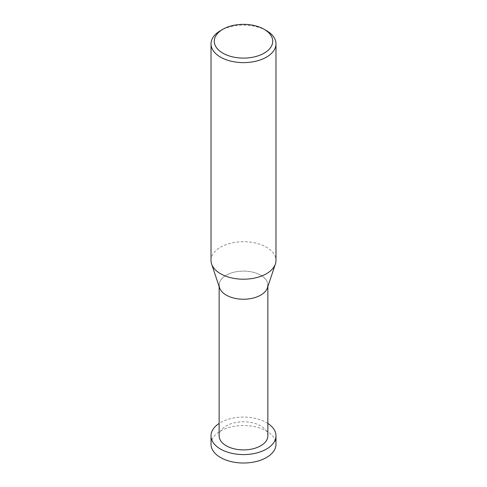 <?xml version="1.0" encoding="UTF-8"?>
<svg xmlns="http://www.w3.org/2000/svg" width="487" height="487" viewBox="0 0 487 487"><rect width="100%" height="100%" fill="white"/><g stroke="black" fill="none" stroke-linecap="round" stroke-linejoin="round"><path stroke-width="0.37" stroke-dasharray="2.44 1.83" d="M266.462 30.62A32.477 18.75 0 0 0 220.538 30.62M211.023 260.454A32.477 18.75 180 0 1 231.075 243.135A32.477 18.75 180 0 1 266.462 247.195A32.477 18.75 180 0 1 275.977 260.454M267.424 287.835A24.362 14.068 0 0 0 260.728 275.222A24.362 14.068 0 0 0 232.074 272.744A24.362 14.068 0 0 0 219.576 287.835M267.862 286.514L267.862 285.169A24.362 14.068 0 0 0 260.728 275.222A24.362 14.068 0 0 0 234.174 272.172A24.362 14.068 0 0 0 219.138 285.169L219.138 286.514M267.862 435.828A24.362 14.068 0 0 0 260.728 425.882A24.362 14.068 0 0 0 234.174 422.832A24.362 14.068 0 0 0 219.138 435.828M267.862 423.434A32.477 18.75 0 0 0 266.462 422.57A32.477 18.75 0 0 0 219.138 423.434M211.023 444.26A32.477 18.75 180 0 1 231.075 426.941A32.477 18.75 180 0 1 266.462 431.001A32.477 18.75 180 0 1 275.977 444.26"/><path stroke-width="0.73" d="M266.462 30.62L264.167 29.293A29.226 16.875 180 0 1 264.167 53.156A29.226 16.875 180 0 1 222.833 53.156A29.226 16.875 180 0 1 222.833 29.293A29.226 16.875 180 0 1 264.167 29.293L266.462 30.62A32.477 18.75 0 0 1 275.977 43.879L275.977 260.454A32.477 18.75 180 0 1 275.386 264.009A32.477 18.75 180 0 1 253.015 278.381A32.477 18.75 180 0 1 220.538 273.712A32.477 18.75 180 0 1 211.614 264.009A32.477 18.75 180 0 1 211.023 260.454L211.023 43.879A32.477 18.75 0 0 0 220.538 57.131A32.477 18.75 0 0 0 255.925 61.198A32.477 18.75 0 0 0 275.977 43.879M222.833 29.293L220.538 30.62A32.477 18.75 0 0 0 211.023 43.879M211.614 264.009L219.576 287.835A24.362 14.068 0 0 0 226.272 295.116A24.362 14.068 0 0 0 250.641 298.616A24.362 14.068 0 0 0 267.424 287.835L275.386 264.009M219.138 285.169A24.362 14.068 0 0 0 226.272 295.116A24.362 14.068 0 0 0 252.826 298.166A24.362 14.068 0 0 0 267.862 285.169M219.138 286.514L219.138 435.828A24.362 14.068 0 0 0 226.272 445.775A24.362 14.068 0 0 0 252.826 448.825A24.362 14.068 0 0 0 267.862 435.828L267.862 286.514M219.138 423.434A32.477 18.75 0 0 0 211.023 435.828A32.477 18.75 0 0 0 220.538 449.087A32.477 18.75 0 0 0 255.925 453.154A32.477 18.75 0 0 0 275.977 435.828A32.477 18.75 0 0 0 267.862 423.434M275.977 435.828L275.977 444.26A32.477 18.75 180 0 1 255.925 461.585A32.477 18.75 180 0 1 220.538 457.518A32.477 18.75 180 0 1 211.023 444.26L211.023 435.828"/></g></svg>
